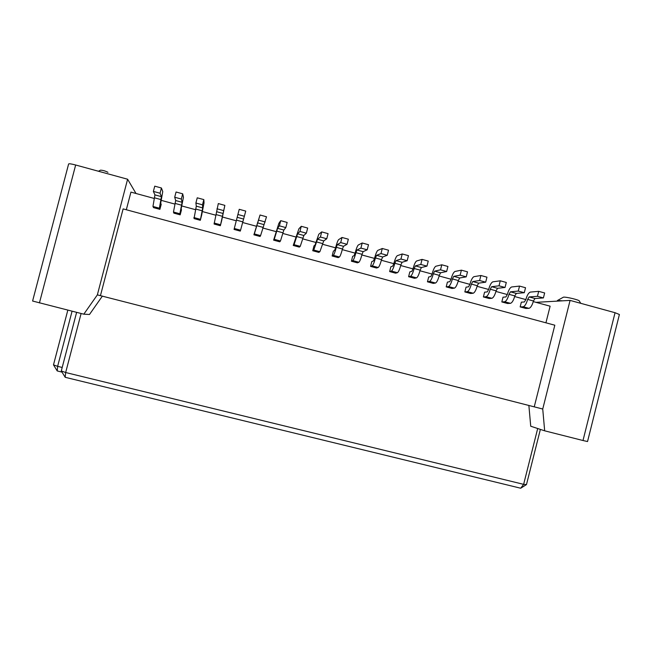<?xml version="1.0" encoding="UTF-8"?>
<svg xmlns="http://www.w3.org/2000/svg" width="652" height="652" viewBox="0 0 652 652"><rect width="100%" height="100%" fill="white"/><g stroke="black" fill="none" stroke-linecap="round" stroke-linejoin="round"><path stroke-width="0.98" d="M557.354 300.572L563.475 297.149C566.449 296.807 579.742 300.067 579.302 301.028L580.793 303.335M562.562 300.833L558.006 300.482L556.914 301.151M98.452 171.248L100.489 170.164C102.861 170.245 105.339 170.963 107.93 172.299M615.056 312.715L619.4 314.492L587.542 441.543L582.994 440.516L615.056 312.715L570.084 300.401L542.733 409.024L544.673 430.817L582.994 440.516M544.673 430.817L530.728 426.221L528.862 405.381M102.388 296.073L89.487 314.484L83.806 314.183L97.36 294.875L542.733 409.024M39.43 302.952L75.665 165.005C71.418 163.88 69.071 163.538 68.623 163.97L32.6 301.028L83.806 314.183M100.457 295.584L123.122 208.893L554.819 325.209L534.265 406.767M545.928 322.813L550.125 306.187L533.279 301.607M525.854 299.586L514.664 296.546M507.305 294.541L495.944 291.444M488.65 289.464L477.117 286.326M469.896 284.362L458.185 281.175M451.029 279.227L439.146 275.992M432.064 274.06L419.994 270.776M412.985 268.868L400.735 265.535M393.8 263.652L381.371 260.27M374.501 258.396L361.884 254.965M355.095 253.115L342.292 249.635M335.576 247.809L322.585 244.272M315.951 242.462L302.772 238.876M296.204 237.092L282.829 233.449M276.35 231.688L262.78 227.996M256.375 226.252L242.609 222.503M236.285 220.783L222.405 217.01M215.959 215.25L202.12 211.484M195.518 209.683L181.712 205.934M174.948 204.092L161.191 200.343M154.263 198.461L130.938 192.112L126.325 209.757M535.968 302.341L570.084 300.401M75.665 165.005L127.605 179.227L136.015 193.497M127.605 179.227L97.36 294.875M161.207 204.361L159.903 209.349L153.546 207.629L152.959 206.464L154.931 194.883L153.375 191.411L154.744 186.162L161.419 187.996L162.755 191.558L160.694 203.155L161.207 204.361M181.468 209.862L180.172 214.842L173.856 213.131L173.473 212.022L175.673 200.539L174.703 197.238L176.064 192.006L182.699 193.823L183.456 197.214L181.166 208.721L181.468 209.862M201.607 215.331L200.319 220.294L194.035 218.591L196.301 206.162L195.893 203.025L197.246 197.809L203.84 199.61L204.035 202.845L201.607 215.331M221.639 220.767L220.352 225.722L214.1 224.027L218.306 203.579L224.858 205.372L221.639 220.767M234.06 229.431L240.27 231.11L240.564 230.197L234.288 228.502L234.06 229.431M253.897 234.802L260.075 236.472L260.572 235.617L254.329 233.929L253.897 234.802L260.042 215.005L254.329 233.929M273.62 240.148L279.765 241.81L280.458 241.004L274.256 239.325L273.62 240.148L278.885 223.31L280.719 220.669L279.39 225.828L277.589 228.33L274.256 239.325M293.237 245.454L299.341 247.108L300.23 246.366L294.06 244.696L293.237 245.454L298.901 228.787L301.273 226.301L299.953 231.444L297.614 233.791L294.06 244.696M312.732 250.735L318.804 252.381L319.887 251.688L313.759 250.034L312.732 250.735L313.995 245.853L315.03 245.095L318.812 234.231L321.705 231.9L320.393 237.026L317.524 239.219L313.759 250.034M332.129 255.992L338.16 257.622L339.439 256.986L333.343 255.339L332.129 255.992L333.376 251.118L334.606 250.417L335.593 247.744C336.807 243.22 337.809 240.523 338.6 239.643L342.023 237.467L340.711 242.577L337.32 244.622L336.318 247.32C335.087 251.876 334.093 254.549 333.343 255.339M520.157 306.905L525.862 308.453L528.935 308.331L523.173 306.774L520.157 306.905L521.356 302.161L524.387 301.982L525.871 299.529C527.126 295.152 528.625 292.675 530.369 292.088L538.691 291.338L537.435 296.301L529.147 296.929L527.639 299.407C526.368 303.816 524.876 306.269 523.173 306.774M501.82 301.941L507.558 303.498L510.459 303.327L504.664 301.762L501.82 301.941L503.026 297.19L505.887 296.953L507.321 294.484C508.576 290.091 510.027 287.589 511.681 286.97L519.538 286.089L518.275 291.069L510.451 291.827L508.992 294.329C507.721 298.755 506.278 301.224 504.664 301.762M483.385 296.953L489.155 298.51L491.885 298.298L486.058 296.717L483.385 296.953L484.591 292.178L487.28 291.9L488.666 289.406C489.921 284.997 491.323 282.479 492.888 281.835L500.271 280.808L499.008 285.804L491.649 286.701L490.239 289.227C488.976 293.661 487.582 296.155 486.058 296.717M464.843 291.933L470.646 293.498L473.205 293.229L467.345 291.648L464.843 291.933L466.058 287.149L468.568 286.815L469.913 284.296C471.16 279.879 472.513 277.336 473.98 276.668L480.891 275.503L479.619 280.515L472.741 281.55L471.38 284.093C470.116 288.543 468.772 291.061 467.345 291.648M446.196 286.88L452.04 288.461L454.42 288.143L448.527 286.546L446.196 286.88L447.419 282.088L449.758 281.705L451.045 279.162C452.292 274.736 453.596 272.169 454.974 271.468L461.404 270.164L460.125 275.185L453.727 276.358L452.415 278.926C451.16 283.392 449.856 285.935 448.527 286.546M427.451 281.803L433.319 283.392L435.52 283.025L429.595 281.419L427.451 281.803L428.682 276.994L430.833 276.562L432.08 274.003C433.319 269.553 434.574 266.97 435.854 266.236L441.795 264.793L440.516 269.83L434.599 271.142L433.344 273.734C432.089 278.217 430.842 280.776 429.595 281.419M408.6 276.701L414.501 278.298L416.522 277.874L410.564 276.261L408.6 276.701L409.831 271.876L411.803 271.395L413.001 268.811C414.232 264.345 415.438 261.737 416.628 260.979L422.072 259.39L420.784 264.443L415.365 265.902L414.159 268.51C412.912 273.009 411.714 275.592 410.564 276.261M389.643 271.566L395.577 273.172L397.418 272.699L391.42 271.077L389.643 271.566L390.882 266.733L392.667 266.195L393.816 263.587C395.047 259.113 396.204 256.48 397.288 255.69L402.235 253.962L400.947 259.023L396.025 260.629L394.867 263.261C393.621 267.768 392.471 270.376 391.42 271.077M370.58 266.399L376.546 268.021L378.201 267.491L372.17 265.861L370.58 266.399L371.819 261.558L373.425 260.963L374.517 258.339C375.739 253.848 376.848 251.191 377.834 250.368L382.284 248.493L380.988 253.571L376.571 255.323L375.462 257.98C374.224 262.503 373.123 265.128 372.17 265.861M351.404 261.207L357.41 262.837L358.877 262.259L352.813 260.613L351.404 261.207L352.65 256.35L354.069 255.706L355.112 253.057C356.334 248.551 357.386 245.869 358.274 245.022L362.21 242.992L360.906 248.086L357.003 249.985L355.943 252.666C354.712 257.206 353.669 259.855 352.813 260.613M358.877 262.259C359.757 261.509 360.817 258.86 362.056 254.329L363.131 251.656L367.19 249.806L368.494 244.712L362.21 242.992M367.19 249.806L360.906 248.086M378.201 267.491C379.187 266.774 380.295 264.15 381.534 259.635L382.659 256.986L387.231 255.282L388.535 250.205L382.284 248.493M387.231 255.282L380.988 253.571M397.418 272.699C398.494 272.006 399.66 269.406 400.907 264.908L402.08 262.275L407.158 260.718L408.454 255.657L402.235 253.962M407.158 260.718L400.947 259.023M416.522 277.874C417.704 277.214 418.91 274.639 420.165 270.148L421.388 267.54L426.962 266.13L428.25 261.085L422.072 259.39M426.962 266.13L420.784 264.443M435.52 283.025C436.791 282.389 438.054 279.838 439.309 275.364L440.589 272.78L446.653 271.509L447.932 266.472L441.795 264.793M446.653 271.509L440.516 269.83M454.42 288.143C455.781 287.54 457.093 285.005 458.356 280.547L459.676 277.98L466.229 276.855L467.508 271.835L461.404 270.164M466.229 276.855L460.125 275.185M473.205 293.229C474.664 292.658 476.025 290.14 477.288 285.698L478.666 283.164L485.691 282.169L486.962 277.165L480.891 275.503M485.691 282.169L479.619 280.515M491.885 298.298C493.434 297.744 494.844 295.258 496.115 290.825L497.533 288.306L505.039 287.459L506.302 282.463L500.271 280.808M505.039 287.459L499.008 285.804M510.459 303.327C512.105 302.805 513.556 300.336 514.836 295.918L516.303 293.424L524.281 292.707L525.536 287.736L519.538 286.089M524.281 292.707L518.275 291.069M528.935 308.331C530.663 307.842 532.171 305.389 533.45 300.988L534.966 298.51L543.401 297.931L544.656 292.968L538.691 291.338M543.401 297.931L537.435 296.301M339.439 256.986C340.222 256.212 341.232 253.547 342.463 248.991L343.482 246.301L347.035 244.304L348.347 239.194L342.023 237.467M347.035 244.304L340.711 242.577M319.887 251.688L323.726 240.914L326.75 238.762L328.07 233.644L321.705 231.9M326.75 238.762L320.393 237.026M300.23 246.366L303.848 235.494L306.35 233.188L307.671 228.053L301.273 226.301M306.35 233.188L299.953 231.444M280.458 241.004L283.856 230.042L285.829 227.589L287.157 222.438L280.719 220.669M285.829 227.589L279.39 225.828M260.572 235.617L266.513 216.782L260.042 215.005M265.177 221.949L258.705 220.18M240.564 230.197L245.747 211.093L239.235 209.308L234.288 228.502M244.41 216.277L237.89 214.492M224.858 205.372L220.352 225.722M223.514 210.563L216.953 208.779M203.84 199.61L202.487 204.826L202.715 207.915L200.319 220.294M202.487 204.826L195.893 203.025M182.699 193.823L181.337 199.047L182.128 202.299L179.854 213.75L180.172 214.842M181.337 199.047L174.703 197.238M161.419 187.996L160.058 193.236L161.427 196.651L159.381 208.2L159.903 209.349M160.058 193.236L153.375 191.411M62.005 372.113L57.221 370.939L53.488 364.859L67.832 310.14M540.369 429.399L526.482 484.566L520.703 488.226L65.192 377.304L65.665 372.52L523.637 484.354L537.696 428.519M81.109 313.506L65.665 372.52L61.288 370.931L76.626 312.365M72.07 311.216L57.629 366.342L62.201 367.459M526.482 484.566L523.637 484.354L520.703 488.226M65.192 377.304L61.288 370.931M57.221 370.939L57.629 366.342L53.488 364.859M363.131 251.656L357.003 249.985M362.056 254.329L355.943 252.666M382.659 256.986L376.571 255.323M381.534 259.635L375.462 257.98M402.08 262.275L396.025 260.629M400.907 264.908L394.867 263.261M421.388 267.54L415.365 265.902M420.165 270.148L414.159 268.51M440.589 272.78L434.599 271.142M439.309 275.364L433.344 273.734M459.676 277.98L453.727 276.358M458.356 280.547L452.415 278.926M478.666 283.164L472.741 281.55M477.288 285.698L471.38 284.093M497.533 288.306L491.649 286.701M496.115 290.825L490.239 289.227M516.303 293.424L510.451 291.827M514.836 295.918L508.992 294.329M534.966 298.51L529.147 296.929M533.45 300.988L527.639 299.407M343.482 246.301L337.32 244.622M342.463 248.991L336.318 247.32M323.726 240.914L317.524 239.219M322.756 243.628L316.579 241.949M303.848 235.494L297.614 233.791M302.935 238.233L296.717 236.537M283.856 230.042L277.589 228.33M283.001 232.805L276.75 231.101M263.75 224.557L257.442 222.837M262.952 227.344L256.66 225.633M243.522 219.039L237.181 217.312M242.78 221.859L236.456 220.132M220.449 224.744L214.133 223.041M223.18 213.497L216.798 211.753M222.495 216.334L216.13 214.598M200.213 219.268L193.864 217.548M202.715 207.915L196.301 206.162M202.087 210.775L195.681 209.031M179.854 213.75L173.473 212.022M182.128 202.299L175.673 200.539M181.558 205.193L175.119 203.432M159.381 208.2L152.959 206.464M161.427 196.651L154.931 194.883M160.905 199.569L154.434 197.8"/></g></svg>
